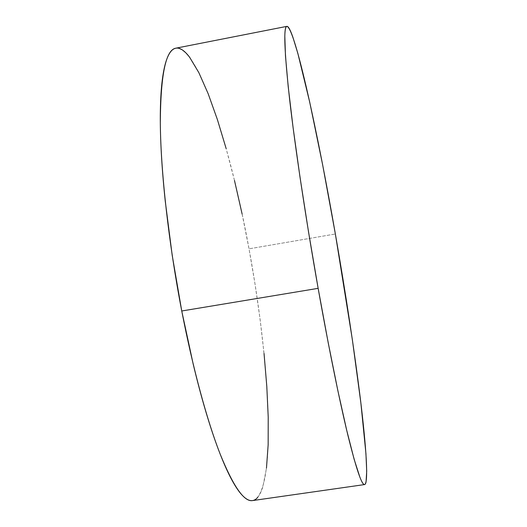 <?xml version="1.0" encoding="UTF-8"?>
<svg xmlns="http://www.w3.org/2000/svg" width="527" height="527" viewBox="0 0 527 527"><rect width="100%" height="100%" fill="white"/><g stroke="black" fill="none" stroke-linecap="round" stroke-linejoin="round"><path stroke-width="0.4" stroke-dasharray="2.63 1.98" d="M252.545 500.584C265.002 497.975 269.534 461.039 268.111 413.135C266.161 362.523 259.804 307.755 249.021 248.83L335.363 233.988L249.021 248.83C231.004 149.675 198.89 46.363 175.801 48.194M257.663 497.422C259.765 494.906 261.544 491.151 263.006 486.151L266.471 468.128M264.04 353.498L260.081 319.151L255.035 284.053L249.021 248.83L242.137 214.094M234.489 180.484L226.182 148.68"/><path stroke-width="0.79" d="M286.807 26.376L175.801 48.194C165.788 49.801 160.623 74.702 160.313 122.903C160.709 171.334 168.607 242.914 181.749 310.989L318.143 288.341C305.838 219.015 295.028 146.769 289.527 98.575C284.303 50.717 283.414 26.646 286.866 26.363C295.015 27.562 317.952 133.766 335.363 233.988C345.732 293.559 354.078 348.578 360.396 399.044C366.225 446.777 368.735 483.127 364.592 484.563C361.792 485.308 356.199 468.753 347.813 434.907C339.48 400.48 328.611 347.28 318.143 288.341L181.749 310.989C192.948 368.86 207.131 420.698 220.095 453.918C233.369 486.54 244.185 502.099 252.545 500.584L364.546 484.576M335.363 233.988L322.603 164.615L309.711 102.166L297.887 53.53L292.88 37.186C291.352 32.806 290.002 29.716 288.829 27.924C287.663 26.139 286.734 25.882 286.036 27.14C285.344 28.418 284.936 31.416 284.817 36.119L285.463 55.79L288.183 86.428L293.058 127.363L299.949 176.769L308.493 231.689L318.143 288.341L328.189 342.662L337.926 390.942L346.726 430.361L354.131 459.261L359.862 477.113C361.476 481.217 362.793 483.621 363.821 484.326C364.849 485.011 365.593 484.208 366.061 481.902L366.706 471.171L365.929 453.563L360.876 403.017L352.319 339.408L335.363 233.988M226.182 148.68L217.361 119.471L208.185 93.78L198.863 72.667L189.674 57.331C186.657 53.293 183.758 50.552 180.965 49.103C178.179 47.661 175.577 47.74 173.172 49.321C170.761 50.921 168.633 54.215 166.782 59.202C164.931 64.208 163.449 71 162.336 79.584C161.229 88.2 160.564 98.562 160.353 110.677C160.149 122.824 160.445 136.513 161.249 151.736C162.059 166.987 163.383 183.376 165.221 200.899L172.191 255.226L181.749 310.989L193.218 364.216C197.289 381.192 201.466 396.89 205.734 411.304C210.003 425.691 214.232 438.431 218.415 449.531C222.592 460.605 226.603 469.867 230.457 477.317C234.304 484.741 237.901 490.36 241.254 494.181C244.594 497.975 247.644 500.097 250.391 500.545C253.131 500.979 255.555 499.939 257.663 497.422M266.471 468.128L268.157 444.716L268.217 417.127L266.8 386.416L264.04 353.498M242.137 214.094L234.489 180.484"/></g></svg>
